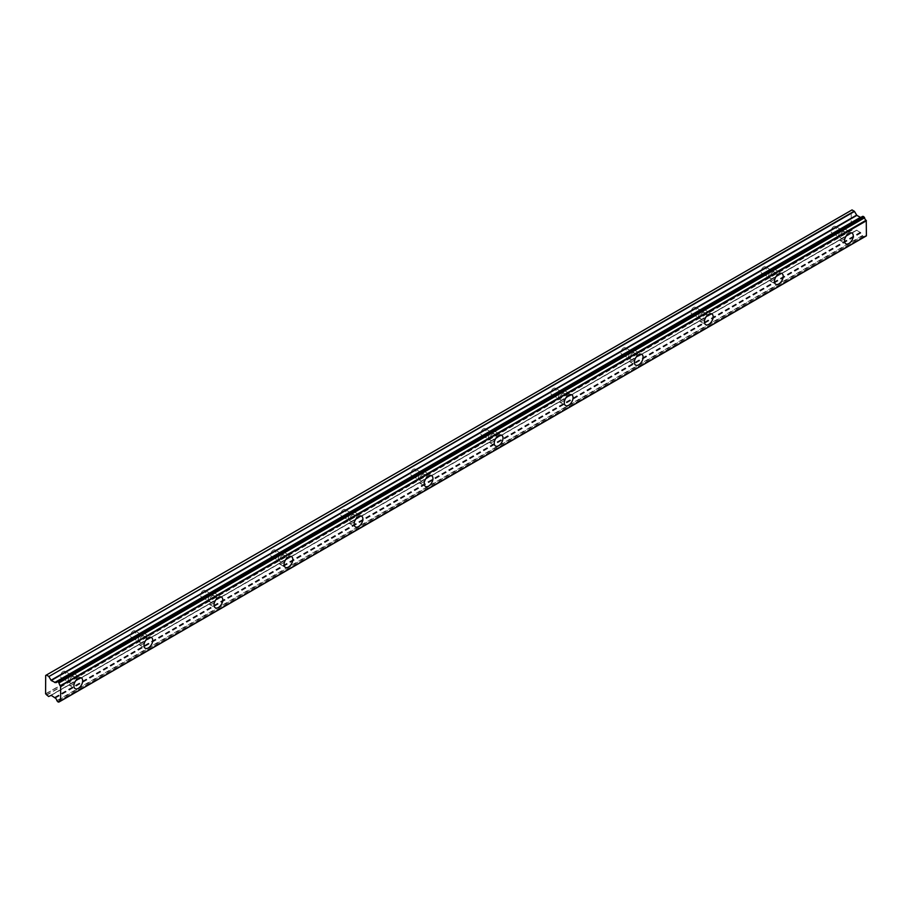 <?xml version="1.0" encoding="UTF-8"?>
<svg xmlns="http://www.w3.org/2000/svg" width="912" height="912" viewBox="0 0 912 912"><rect width="100%" height="100%" fill="white"/><g stroke="black" fill="none" stroke-linecap="round" stroke-linejoin="round"><path stroke-width="0.68" stroke-dasharray="4.56 3.42" d="M842.699 231.819A3.716 2.143 -60 0 1 844.558 231.637A3.716 2.143 -60 0 1 845.128 234.612A3.716 2.143 -60 0 1 842.699 237.884A3.716 2.143 -60 0 1 840.841 238.066A3.716 2.143 -60 0 1 840.271 235.091A3.716 2.143 -60 0 1 842.699 231.819M833.705 226.632A3.716 2.143 -60 0 1 835.563 226.45A3.716 2.143 -60 0 1 836.133 229.425A3.716 2.143 -60 0 1 833.705 232.697A3.716 2.143 -60 0 1 831.847 232.879A3.716 2.143 -60 0 1 831.277 229.904A3.716 2.143 -60 0 1 833.705 226.632M72.105 676.715A3.716 2.143 -60 0 1 73.963 676.533A3.716 2.143 -60 0 1 74.533 679.508A3.716 2.143 -60 0 1 72.105 682.78A3.716 2.143 -60 0 1 70.247 682.974A3.716 2.143 -60 0 1 69.677 679.987A3.716 2.143 -60 0 1 72.105 676.715M63.11 671.528A3.716 2.143 -60 0 1 64.969 671.346A3.716 2.143 -60 0 1 65.539 674.321A3.716 2.143 -60 0 1 63.11 677.593A3.716 2.143 -60 0 1 61.252 677.776A3.716 2.143 -60 0 1 60.682 674.8A3.716 2.143 -60 0 1 63.11 671.528M142.158 636.268A3.716 2.143 -60 0 1 144.016 636.086A3.716 2.143 -60 0 1 144.586 639.061A3.716 2.143 -60 0 1 142.158 642.344A3.716 2.143 -60 0 1 140.3 642.527A3.716 2.143 -60 0 1 139.73 639.551A3.716 2.143 -60 0 1 142.158 636.268M133.163 631.081A3.716 2.143 -60 0 1 135.022 630.899A3.716 2.143 -60 0 1 135.592 633.874A3.716 2.143 -60 0 1 133.163 637.146A3.716 2.143 -60 0 1 131.305 637.328A3.716 2.143 -60 0 1 130.735 634.353A3.716 2.143 -60 0 1 133.163 631.081M212.211 595.832A3.716 2.143 -60 0 1 214.069 595.639A3.716 2.143 -60 0 1 214.639 598.625A3.716 2.143 -60 0 1 212.211 601.897A3.716 2.143 -60 0 1 210.353 602.08A3.716 2.143 -60 0 1 209.783 599.104A3.716 2.143 -60 0 1 212.211 595.832M203.216 590.634A3.716 2.143 -60 0 1 205.075 590.452A3.716 2.143 -60 0 1 205.645 593.427A3.716 2.143 -60 0 1 203.216 596.699A3.716 2.143 -60 0 1 201.37 596.893A3.716 2.143 -60 0 1 200.8 593.906A3.716 2.143 -60 0 1 203.216 590.634M282.264 555.385A3.716 2.143 -60 0 1 284.122 555.203A3.716 2.143 -60 0 1 284.692 558.178A3.716 2.143 -60 0 1 282.264 561.45A3.716 2.143 -60 0 1 280.406 561.632A3.716 2.143 -60 0 1 279.836 558.657A3.716 2.143 -60 0 1 282.264 555.385M273.281 550.187A3.716 2.143 -60 0 1 275.128 550.004A3.716 2.143 -60 0 1 275.698 552.98A3.716 2.143 -60 0 1 273.281 556.263A3.716 2.143 -60 0 1 271.423 556.445A3.716 2.143 -60 0 1 270.853 553.47A3.716 2.143 -60 0 1 273.281 550.187M352.317 514.938A3.716 2.143 -60 0 1 354.175 514.756A3.716 2.143 -60 0 1 354.745 517.731A3.716 2.143 -60 0 1 352.317 521.003A3.716 2.143 -60 0 1 350.459 521.185A3.716 2.143 -60 0 1 349.889 518.21A3.716 2.143 -60 0 1 352.317 514.938M343.334 509.751A3.716 2.143 -60 0 1 345.192 509.557A3.716 2.143 -60 0 1 345.762 512.544A3.716 2.143 -60 0 1 343.334 515.816A3.716 2.143 -60 0 1 341.476 515.998A3.716 2.143 -60 0 1 340.906 513.023A3.716 2.143 -60 0 1 343.334 509.751M422.37 474.491A3.716 2.143 -60 0 1 424.228 474.308A3.716 2.143 -60 0 1 424.798 477.284A3.716 2.143 -60 0 1 422.37 480.556A3.716 2.143 -60 0 1 420.512 480.738A3.716 2.143 -60 0 1 419.942 477.763A3.716 2.143 -60 0 1 422.37 474.491M413.387 469.304A3.716 2.143 -60 0 1 415.245 469.121A3.716 2.143 -60 0 1 415.815 472.097A3.716 2.143 -60 0 1 413.387 475.369A3.716 2.143 -60 0 1 411.529 475.551A3.716 2.143 -60 0 1 410.959 472.576A3.716 2.143 -60 0 1 413.387 469.304M492.423 434.044A3.716 2.143 -60 0 1 494.281 433.861A3.716 2.143 -60 0 1 494.851 436.837A3.716 2.143 -60 0 1 492.423 440.108A3.716 2.143 -60 0 1 490.576 440.302A3.716 2.143 -60 0 1 490.006 437.315A3.716 2.143 -60 0 1 492.423 434.044M483.44 428.857A3.716 2.143 -60 0 1 485.298 428.674A3.716 2.143 -60 0 1 485.868 431.65A3.716 2.143 -60 0 1 483.44 434.921A3.716 2.143 -60 0 1 481.582 435.104A3.716 2.143 -60 0 1 481.012 432.128A3.716 2.143 -60 0 1 483.44 428.857M562.487 393.596A3.716 2.143 -60 0 1 564.334 393.414A3.716 2.143 -60 0 1 564.904 396.389A3.716 2.143 -60 0 1 562.487 399.673A3.716 2.143 -60 0 1 560.629 399.855A3.716 2.143 -60 0 1 560.059 396.88A3.716 2.143 -60 0 1 562.487 393.596M553.493 388.409A3.716 2.143 -60 0 1 555.351 388.227A3.716 2.143 -60 0 1 555.921 391.202A3.716 2.143 -60 0 1 553.493 394.474A3.716 2.143 -60 0 1 551.635 394.657A3.716 2.143 -60 0 1 551.065 391.681A3.716 2.143 -60 0 1 553.493 388.409M632.54 353.161A3.716 2.143 -60 0 1 634.399 352.967A3.716 2.143 -60 0 1 634.969 355.954A3.716 2.143 -60 0 1 632.54 359.225A3.716 2.143 -60 0 1 630.682 359.408A3.716 2.143 -60 0 1 630.112 356.432A3.716 2.143 -60 0 1 632.54 353.161M623.546 347.962A3.716 2.143 -60 0 1 625.404 347.78A3.716 2.143 -60 0 1 625.974 350.755A3.716 2.143 -60 0 1 623.546 354.027A3.716 2.143 -60 0 1 621.688 354.221A3.716 2.143 -60 0 1 621.118 351.234A3.716 2.143 -60 0 1 623.546 347.962M702.593 312.713A3.716 2.143 -60 0 1 704.452 312.531A3.716 2.143 -60 0 1 705.022 315.506A3.716 2.143 -60 0 1 702.593 318.778A3.716 2.143 -60 0 1 700.735 318.961A3.716 2.143 -60 0 1 700.165 315.985A3.716 2.143 -60 0 1 702.593 312.713M693.599 307.515A3.716 2.143 -60 0 1 695.457 307.333A3.716 2.143 -60 0 1 696.027 310.308A3.716 2.143 -60 0 1 693.599 313.591A3.716 2.143 -60 0 1 691.741 313.774A3.716 2.143 -60 0 1 691.171 310.798A3.716 2.143 -60 0 1 693.599 307.515M772.646 272.266A3.716 2.143 -60 0 1 774.505 272.084A3.716 2.143 -60 0 1 775.075 275.059A3.716 2.143 -60 0 1 772.646 278.331A3.716 2.143 -60 0 1 770.788 278.513A3.716 2.143 -60 0 1 770.218 275.538A3.716 2.143 -60 0 1 772.646 272.266M763.652 267.079A3.716 2.143 -60 0 1 765.51 266.885A3.716 2.143 -60 0 1 766.08 269.872A3.716 2.143 -60 0 1 763.652 273.144A3.716 2.143 -60 0 1 761.794 273.326A3.716 2.143 -60 0 1 761.224 270.351A3.716 2.143 -60 0 1 763.652 267.079M845.903 236.447A6.19 3.58 120 0 0 845.789 229.493A6.19 3.58 120 0 0 842.699 229.801A6.19 3.58 120 0 0 838.652 235.25A6.19 3.58 120 0 0 839.599 240.221A6.19 3.58 120 0 0 842.699 239.913A6.19 3.58 120 0 0 845.686 236.835M75.308 681.344A6.19 3.58 120 0 0 75.194 674.39A6.19 3.58 120 0 0 72.105 674.698A6.19 3.58 120 0 0 68.058 680.158A6.19 3.58 120 0 0 69.004 685.117A6.19 3.58 120 0 0 72.105 684.809A6.19 3.58 120 0 0 75.092 681.731M145.361 640.908A6.19 3.58 120 0 0 145.259 633.943A6.19 3.58 120 0 0 142.158 634.25A6.19 3.58 120 0 0 138.111 639.711A6.19 3.58 120 0 0 139.057 644.67A6.19 3.58 120 0 0 142.158 644.362A6.19 3.58 120 0 0 145.145 641.284M215.414 600.461A6.19 3.58 120 0 0 215.312 593.495A6.19 3.58 120 0 0 212.211 593.803A6.19 3.58 120 0 0 208.164 599.264A6.19 3.58 120 0 0 209.122 604.223A6.19 3.58 120 0 0 212.211 603.915A6.19 3.58 120 0 0 215.198 600.837M285.467 560.014A6.19 3.58 120 0 0 285.365 553.048A6.19 3.58 120 0 0 282.264 553.356A6.19 3.58 120 0 0 278.217 558.817A6.19 3.58 120 0 0 279.175 563.776A6.19 3.58 120 0 0 282.264 563.468A6.19 3.58 120 0 0 285.251 560.39M355.52 519.566A6.19 3.58 120 0 0 355.418 512.612A6.19 3.58 120 0 0 352.317 512.92A6.19 3.58 120 0 0 348.27 518.369A6.19 3.58 120 0 0 349.228 523.328A6.19 3.58 120 0 0 352.317 523.032A6.19 3.58 120 0 0 355.304 519.943M425.573 479.119A6.19 3.58 120 0 0 425.471 472.165A6.19 3.58 120 0 0 422.37 472.473A6.19 3.58 120 0 0 418.334 477.922A6.19 3.58 120 0 0 419.281 482.893A6.19 3.58 120 0 0 422.37 482.585A6.19 3.58 120 0 0 425.357 479.507M495.626 438.672A6.19 3.58 120 0 0 495.524 431.718A6.19 3.58 120 0 0 492.423 432.026A6.19 3.58 120 0 0 488.387 437.475A6.19 3.58 120 0 0 489.334 442.445A6.19 3.58 120 0 0 492.423 442.138A6.19 3.58 120 0 0 495.41 439.06M565.691 398.236A6.19 3.58 120 0 0 565.577 391.271A6.19 3.58 120 0 0 562.487 391.579A6.19 3.58 120 0 0 558.44 397.039A6.19 3.58 120 0 0 559.387 401.998A6.19 3.58 120 0 0 562.487 401.69A6.19 3.58 120 0 0 565.463 398.612M635.744 357.789A6.19 3.58 120 0 0 635.63 350.824A6.19 3.58 120 0 0 632.54 351.131A6.19 3.58 120 0 0 628.493 356.592A6.19 3.58 120 0 0 629.44 361.551A6.19 3.58 120 0 0 632.54 361.243A6.19 3.58 120 0 0 635.516 358.165M705.797 317.342A6.19 3.58 120 0 0 705.683 310.376A6.19 3.58 120 0 0 702.593 310.684A6.19 3.58 120 0 0 698.546 316.145A6.19 3.58 120 0 0 699.493 321.104A6.19 3.58 120 0 0 702.593 320.796A6.19 3.58 120 0 0 705.569 317.718M775.85 276.895A6.19 3.58 120 0 0 775.736 269.941A6.19 3.58 120 0 0 772.646 270.248A6.19 3.58 120 0 0 768.599 275.698A6.19 3.58 120 0 0 769.546 280.657A6.19 3.58 120 0 0 772.646 280.349A6.19 3.58 120 0 0 775.633 277.271M60.488 701.1L866.195 235.98M45.6 693.827L851.227 228.695L851.227 210.398L45.6 675.53M860.575 217.421L54.948 682.541L860.723 217.33M56.92 681.538L860.939 217.341A2.36 1.368 60 0 0 862 217.387L56.384 682.518M862.501 216.463L862.478 216.566A2.36 1.368 60 0 1 862 217.387M864.61 236.767A2.36 1.368 60 0 1 865.078 235.934A2.36 1.368 60 0 1 866.047 235.946M864.405 236.96L862.672 235.957L57.057 701.077M55.096 697.862L860.939 232.982A2.36 1.368 60 0 1 862.478 235.535L862.672 235.957M860.723 232.742L856.607 230.189L48.86 696.54M46.307 695.069L851.933 229.949L854.476 231.42M851.933 229.949L851.329 228.912L45.714 694.032M45.714 675.439L851.227 210.398M851.329 210.319L851.933 209.977M860.939 232.982L55.324 698.113M48.61 696.517L854.236 231.397M852.059 230.143L46.432 695.263M863.812 236.938L58.197 702.058M57.638 701.738L863.265 236.618M862.478 216.566L56.852 681.686M56.852 700.655L862.478 235.535M54.697 697.338L860.324 232.218M856.858 230.223L51.232 695.343M50.981 695.32L856.607 230.189M54.948 697.6L860.575 232.48M835.563 226.45L844.558 231.637M64.969 671.346L73.963 676.533M135.022 630.899L144.016 636.086M205.075 590.452L214.069 595.639M275.128 550.004L284.122 555.203M345.192 509.557L354.175 514.756M415.245 469.121L424.228 474.308M485.298 428.674L494.281 433.861M555.351 388.227L564.334 393.414M625.404 347.78L634.399 352.967M695.457 307.333L704.452 312.531M765.51 266.885L774.505 272.084M845.789 229.493L851.979 233.062M75.194 674.39L81.385 677.958M145.259 633.943L151.438 637.522M215.312 593.495L221.491 597.075M285.365 553.048L291.555 556.628M355.418 512.612L361.608 516.181M425.471 472.165L431.661 475.733M495.524 431.718L501.714 435.286M565.577 391.271L571.767 394.85M635.63 350.824L641.82 354.403M705.683 310.376L711.873 313.956M775.736 269.941L781.926 273.509M851.306 210.33L46.318 675.085M831.847 232.879L832.679 233.358M832.816 233.438L840.841 238.066M61.252 677.776L62.084 678.254M62.221 678.334L70.247 682.974M131.305 637.328L132.137 637.807M132.274 637.887L140.3 642.527M201.37 596.893L202.19 597.36M202.327 597.451L210.353 602.08M271.423 556.445L272.243 556.913M272.392 557.004L280.406 561.632M341.476 515.998L342.296 516.477M342.445 516.557L350.459 521.185M411.529 475.551L412.349 476.03M412.498 476.11L420.512 480.738M481.582 435.104L482.402 435.583M482.551 435.662L490.576 440.302M551.635 394.657L552.455 395.135M552.604 395.215L560.629 399.855M621.688 354.221L622.508 354.688M622.657 354.779L630.682 359.408M691.741 313.774L692.561 314.241M692.71 314.332L700.735 318.961M761.794 273.326L762.614 273.805M762.763 273.885L770.788 278.513M865.078 235.934L59.462 701.054M839.599 240.221L845.789 243.789M69.004 685.117L75.194 688.685M139.057 644.67L145.247 648.238M209.122 604.223L215.3 607.791M279.175 563.776L285.353 567.355M349.228 523.328L355.418 526.908M419.281 482.893L425.471 486.461M489.334 442.445L495.524 446.014M559.387 401.998L565.577 405.566M629.44 361.551L635.63 365.119M699.493 321.104L705.683 324.683M769.546 280.657L775.736 284.236M864.508 236.938L60.545 701.111"/><path stroke-width="1.37" d="M848.89 243.481A6.19 3.58 120 0 0 852.937 238.021A6.19 3.58 120 0 0 851.979 233.062A6.19 3.58 120 0 0 848.89 233.369A6.19 3.58 120 0 0 844.843 238.83A6.19 3.58 120 0 0 845.789 243.789A6.19 3.58 120 0 0 848.89 243.481M78.295 688.378A6.19 3.58 120 0 0 82.342 682.928A6.19 3.58 120 0 0 81.385 677.958A6.19 3.58 120 0 0 78.295 678.266A6.19 3.58 120 0 0 74.248 683.726A6.19 3.58 120 0 0 75.194 688.685A6.19 3.58 120 0 0 78.295 688.378M148.348 647.93A6.19 3.58 120 0 0 152.395 642.481A6.19 3.58 120 0 0 151.438 637.522A6.19 3.58 120 0 0 148.348 637.819A6.19 3.58 120 0 0 144.301 643.279A6.19 3.58 120 0 0 145.247 648.238A6.19 3.58 120 0 0 148.348 647.93M218.401 607.495A6.19 3.58 120 0 0 222.448 602.034A6.19 3.58 120 0 0 221.491 597.075A6.19 3.58 120 0 0 218.401 597.383A6.19 3.58 120 0 0 214.354 602.832A6.19 3.58 120 0 0 215.3 607.791A6.19 3.58 120 0 0 218.401 607.495M288.454 567.047A6.19 3.58 120 0 0 292.501 561.587A6.19 3.58 120 0 0 291.555 556.628A6.19 3.58 120 0 0 288.454 556.936A6.19 3.58 120 0 0 284.407 562.385A6.19 3.58 120 0 0 285.353 567.355A6.19 3.58 120 0 0 288.454 567.047M358.507 526.6A6.19 3.58 120 0 0 362.554 521.14A6.19 3.58 120 0 0 361.608 516.181A6.19 3.58 120 0 0 358.507 516.488A6.19 3.58 120 0 0 354.46 521.949A6.19 3.58 120 0 0 355.418 526.908A6.19 3.58 120 0 0 358.507 526.6M428.56 486.153A6.19 3.58 120 0 0 432.607 480.692A6.19 3.58 120 0 0 431.661 475.733A6.19 3.58 120 0 0 428.56 476.041A6.19 3.58 120 0 0 424.513 481.502A6.19 3.58 120 0 0 425.471 486.461A6.19 3.58 120 0 0 428.56 486.153M498.613 445.706A6.19 3.58 120 0 0 502.66 440.257A6.19 3.58 120 0 0 501.714 435.286A6.19 3.58 120 0 0 498.613 435.594A6.19 3.58 120 0 0 494.566 441.055A6.19 3.58 120 0 0 495.524 446.014A6.19 3.58 120 0 0 498.613 445.706M568.666 405.259A6.19 3.58 120 0 0 572.713 399.809A6.19 3.58 120 0 0 571.767 394.85A6.19 3.58 120 0 0 568.666 395.147A6.19 3.58 120 0 0 564.631 400.607A6.19 3.58 120 0 0 565.577 405.566A6.19 3.58 120 0 0 568.666 405.259M638.719 364.823A6.19 3.58 120 0 0 642.766 359.362A6.19 3.58 120 0 0 641.82 354.403A6.19 3.58 120 0 0 638.719 354.711A6.19 3.58 120 0 0 634.684 360.16A6.19 3.58 120 0 0 635.63 365.119A6.19 3.58 120 0 0 638.719 364.823M708.784 324.376A6.19 3.58 120 0 0 712.819 318.915A6.19 3.58 120 0 0 711.873 313.956A6.19 3.58 120 0 0 708.784 314.264A6.19 3.58 120 0 0 704.737 319.713A6.19 3.58 120 0 0 705.683 324.683A6.19 3.58 120 0 0 708.784 324.376M778.837 283.928A6.19 3.58 120 0 0 782.872 278.468A6.19 3.58 120 0 0 781.926 273.509A6.19 3.58 120 0 0 778.837 273.817A6.19 3.58 120 0 0 774.79 279.277A6.19 3.58 120 0 0 775.736 284.236A6.19 3.58 120 0 0 778.837 283.928M866.195 235.98L60.602 701.089L58.197 702.058L56.852 700.655A2.36 1.368 60 0 0 55.324 698.113L51.232 695.343L48.61 696.517L45.6 693.827L45.68 675.45L851.956 209.954M860.563 217.421L856.858 215.392L854.476 211.436L852.059 209.92M860.939 217.341L56.92 681.538M862.672 216.372L864.405 217.364L58.778 682.484L57.057 681.492L862.501 216.463M60.637 701.066L60.637 685.63L866.047 220.282A2.36 1.368 60 0 1 864.61 217.797L864.405 217.364M866.252 220.51L866.4 235.866L60.773 700.986M860.723 217.33L55.108 682.45L51.232 680.512L48.86 676.556L854.476 211.436M854.236 211.174L48.86 676.556M48.61 676.294L46.432 675.04M58.984 701.887A2.36 1.368 60 0 1 59.462 701.054A2.36 1.368 60 0 1 60.431 701.066M866.047 220.282L60.637 685.63M60.431 685.402A2.36 1.368 60 0 1 58.984 682.917L864.61 217.797M55.324 682.461A2.36 1.368 60 0 0 56.384 682.518A2.36 1.368 60 0 0 56.852 681.686L57.057 681.492M60.773 685.881L866.4 220.761M58.961 701.978L60.488 701.1M863.265 216.395L57.638 681.515M58.197 681.834L863.812 216.714M856.607 215.129L50.981 680.249M51.232 680.512L856.858 215.392M860.324 217.387L54.697 682.518M46.318 675.085L45.68 675.45M862.57 216.395L56.954 681.515M866.229 235.969L60.602 701.089M60.545 701.111L58.892 702.058"/></g></svg>
